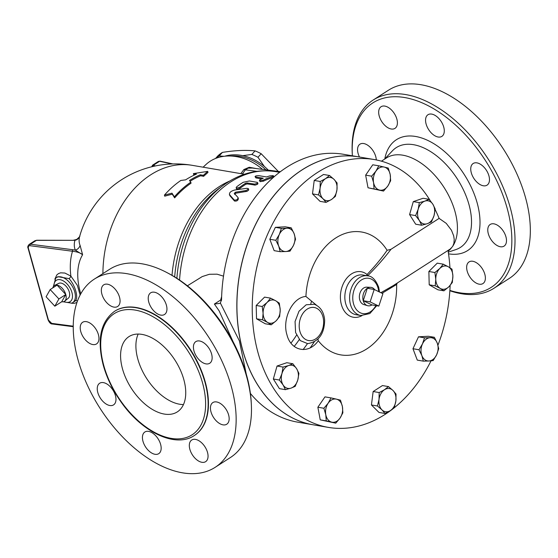 <?xml version="1.0" encoding="UTF-8"?>
<svg xmlns="http://www.w3.org/2000/svg" width="558" height="558" viewBox="0 0 558 558"><rect width="100%" height="100%" fill="white"/><g stroke="black" fill="none" stroke-linecap="round" stroke-linejoin="round"><path stroke-width="0.84" d="M449.867 290.746A111.83 64.93 -122.7 0 0 493.99 288.249L509.308 278.414A111.83 64.93 -122.7 0 0 525.455 197.393A111.83 64.93 -122.7 0 0 388.452 90.222L373.128 100.063A111.83 64.93 -122.7 0 0 352.238 153.213L352.328 155.012A109.591 63.626 57.3 0 1 415.884 100.433A109.591 63.626 57.3 0 1 507.069 207.96A109.591 63.626 57.3 0 1 449.887 290.418M194.421 435.449A73.809 42.854 -122.7 0 0 194.575 435.352A73.809 42.854 -122.7 0 0 205.232 381.881A73.809 42.854 -122.7 0 0 114.808 311.148A73.809 42.854 -122.7 0 0 114.655 311.245M183.791 379.468A44.731 25.968 57.3 0 1 177.332 411.874A44.731 25.968 57.3 0 1 131.311 388.27A44.731 25.968 57.3 0 1 128.989 336.6A44.731 25.968 57.3 0 1 183.791 379.468M278.323 171.439L261.186 153.736A43.336 34.303 -137.9 0 0 255.055 150.89C245.506 149.921 234.625 150.423 222.412 152.404A43.336 34.303 -137.9 0 0 218.004 155.731L215.514 158.486M242.751 155.661L251.846 154.447A43.336 34.303 42.1 0 1 257.97 157.293L264.353 166.465M215.855 158.353A43.336 34.303 42.1 0 1 219.196 155.961L224.037 156.303M257.97 157.293L261.186 153.736M251.846 154.447L255.055 150.89M219.196 155.961L222.412 152.404M50.178 289.56L58.897 298.962L54.823 306.189L46.105 296.779L50.178 289.56L57.076 285.131L65.788 294.533L58.897 298.962M61.715 301.759A9.34 5.42 -122.7 0 0 64.721 301.104A9.34 5.42 -122.7 0 0 65.788 294.533L61.715 301.759L54.823 306.189M65.788 294.533A9.34 5.42 -122.7 0 0 57.076 285.131A9.34 5.42 -122.7 0 0 54.642 285.417A9.34 5.42 -122.7 0 0 52.801 287.872M54.642 285.417L58.723 283.38A8.851 5.141 57.3 0 1 69.29 292.022A8.851 5.141 57.3 0 1 68.271 298.244L64.721 301.104M374.195 289.462L382.914 293.668L378.84 306.091L370.121 301.885L374.195 289.462L367.304 288.284A9.34 6.717 99.7 0 0 363.23 300.706L370.121 301.885M371.949 304.912L363.23 300.706A9.34 6.717 99.7 0 0 367.464 305.658A9.34 6.717 99.7 0 0 371.949 304.912L378.84 306.091M363.23 300.706L367.304 288.284A9.34 6.717 99.7 0 1 370.596 287.328A9.34 6.717 99.7 0 1 374.718 289.714M367.464 305.658L363.746 304.535A8.851 6.368 -80.3 0 1 359.526 294.875A8.851 6.368 -80.3 0 1 366.718 287.161L370.596 287.328M421.869 355.572L418.988 349.754L422.469 343.916A11.739 8.447 99.7 0 0 421.869 355.572A11.739 8.447 99.7 0 0 428.956 360.991L423.313 361.138L421.869 355.572M424.519 337.834L430.169 337.688A11.739 8.447 99.7 0 0 422.469 343.916L424.519 337.834L418.5 336.809L428.356 336.265L434.375 337.297L437.256 343.107A11.739 8.447 99.7 0 0 430.169 337.688L434.375 337.297M436.649 354.762L433.168 360.601L428.956 360.991A11.739 8.447 99.7 0 0 436.649 354.762A11.739 8.447 99.7 0 0 437.256 343.107L438.7 348.68L436.649 354.762M440.304 288.458L435.226 285.842L435.777 279.307A11.739 8.447 99.7 0 0 440.304 288.458A11.739 8.447 99.7 0 0 448.855 286.777L443.945 290.823L440.304 288.458M434.891 272.52L439.802 268.468A11.739 8.447 99.7 0 0 435.777 279.307L434.891 272.52L428.872 271.495L437.256 263.146L443.275 264.178L448.353 266.787A11.739 8.447 99.7 0 0 439.802 268.468L443.275 264.178M452.88 275.938L452.329 282.481L448.855 286.777A11.739 8.447 99.7 0 0 452.88 275.938A11.739 8.447 99.7 0 0 448.353 266.787L451.994 269.158L452.88 275.938M427.295 223.695L421.688 225.237L419.365 220.536A11.739 8.447 99.7 0 0 427.295 223.695A11.739 8.447 99.7 0 0 434.047 215.548L431.474 221.91L427.295 223.695M415.612 215.597L418.186 209.236A11.739 8.447 99.7 0 0 419.365 220.536L415.612 215.597L409.593 214.572L413.304 201.605L419.323 202.631L424.931 201.096A11.739 8.447 99.7 0 0 418.186 209.236L419.323 202.631M432.862 204.249L435.184 208.95L434.047 215.548A11.739 8.447 99.7 0 0 432.862 204.249A11.739 8.447 99.7 0 0 424.931 201.096L429.109 199.311L432.862 204.249M387.817 186.016L383.541 191.073L379.517 190.062A11.739 8.447 99.7 0 0 387.817 186.016A11.739 8.447 99.7 0 0 390.188 174.521L390.656 180.715L387.817 186.016M374.048 188.806L373.574 182.612A11.739 8.447 99.7 0 0 379.517 190.062L368.029 187.781L365.643 175.149L371.67 176.175L375.946 171.118A11.739 8.447 99.7 0 0 373.574 182.612L371.67 176.175M384.246 167.072L388.277 168.084L390.188 174.521A11.739 8.447 99.7 0 0 384.246 167.072A11.739 8.447 99.7 0 0 375.946 171.118L378.784 165.817L384.246 167.072M336.948 189.818L335.365 196.416L331.438 199.52A11.739 8.447 99.7 0 0 336.948 189.818A11.739 8.447 99.7 0 0 334.026 179.369L337.088 182.982L336.948 189.818M326.074 202.38L323.012 198.767A11.739 8.447 99.7 0 0 331.438 199.52L326.074 202.38L320.055 201.354L312.494 193.884L318.513 194.909L320.097 188.311A11.739 8.447 99.7 0 0 323.012 198.767L318.513 194.909M325.6 178.616L329.527 175.505L334.026 179.369A11.739 8.447 99.7 0 0 325.6 178.616A11.739 8.447 99.7 0 0 320.097 188.311L320.236 181.476L325.6 178.616M294.108 233.649L295.552 239.215L293.508 245.304A11.739 8.447 99.7 0 0 294.108 233.649A11.739 8.447 99.7 0 0 287.021 228.229L291.234 227.838L294.108 233.649M290.021 251.142L285.808 251.532A11.739 8.447 99.7 0 0 293.508 245.304L290.021 251.142M280.165 251.679L278.721 246.113A11.739 8.447 99.7 0 0 285.808 251.532L280.165 251.679L274.145 250.654L269.821 239.27L275.352 227.343L281.371 228.375L287.021 228.229A11.739 8.447 99.7 0 0 279.328 234.458L281.371 228.375M275.84 240.296L279.328 234.458A11.739 8.447 99.7 0 0 278.721 246.113L275.84 240.296L269.821 239.27M275.673 300.762L279.314 303.127L280.2 309.913A11.739 8.447 99.7 0 0 275.673 300.762A11.739 8.447 99.7 0 0 267.122 302.443L270.595 298.146L275.673 300.762M279.649 316.456L276.175 320.752A11.739 8.447 99.7 0 0 280.2 309.913L279.649 316.456M271.265 324.798L267.624 322.433A11.739 8.447 99.7 0 0 276.175 320.752L271.265 324.798L265.245 323.773L256.527 318.792L256.192 305.463L262.211 306.495L267.122 302.443A11.739 8.447 99.7 0 0 263.097 313.282L262.211 306.495M262.546 319.818L263.097 313.282A11.739 8.447 99.7 0 0 267.624 322.433L262.546 319.818L256.527 318.792M288.681 365.525L292.852 363.739L296.612 368.685A11.739 8.447 99.7 0 0 288.681 365.525A11.739 8.447 99.7 0 0 281.93 373.672L283.066 367.066L288.681 365.525M298.928 373.379L297.791 379.984A11.739 8.447 99.7 0 0 296.612 368.685L298.928 373.379M295.217 386.338L291.046 388.124A11.739 8.447 99.7 0 0 297.791 379.984L295.217 386.338M283.115 384.971L279.356 380.026L281.93 373.672A11.739 8.447 99.7 0 0 283.115 384.971A11.739 8.447 99.7 0 0 291.046 388.124L285.431 389.665L283.115 384.971M328.16 403.204L330.999 397.896L336.46 399.158A11.739 8.447 99.7 0 0 328.16 403.204A11.739 8.447 99.7 0 0 325.788 414.699L323.884 408.261L328.16 403.204M340.492 400.17L342.403 406.608A11.739 8.447 99.7 0 0 336.46 399.158L340.492 400.17M342.877 412.794L340.031 418.102A11.739 8.447 99.7 0 0 342.403 406.608L342.877 412.794M331.731 422.148L326.263 420.885L325.788 414.699A11.739 8.447 99.7 0 0 331.731 422.148A11.739 8.447 99.7 0 0 340.031 418.102L335.763 423.159L331.731 422.148M418.988 349.754L412.969 348.729L417.286 360.112L423.313 361.138M435.226 285.842L429.207 284.817L437.925 289.797L443.945 290.823M413.304 201.605L423.09 198.278L429.109 199.311M409.593 214.572L415.668 224.204L421.688 225.237M365.643 175.149L372.758 164.791L378.784 165.817M368.029 187.781L383.541 191.073M312.494 193.884L314.217 180.443L323.507 174.48L329.527 175.505M314.217 180.443L320.236 181.476M275.352 227.343L285.208 226.806L291.234 227.838M256.192 305.463L264.576 297.121L270.595 298.146M285.431 389.665L279.412 388.64L273.336 379.001L279.356 380.026M273.336 379.001L277.047 366.034L283.066 367.066M277.047 366.034L286.833 362.714L292.852 363.739M335.763 423.159L320.243 419.86L326.263 420.885M320.243 419.86L317.865 407.228L323.884 408.261M317.865 407.228L324.979 396.871L330.999 397.896M412.969 348.729L418.5 336.809M429.207 284.817L428.872 271.495M379.028 399.395L379.175 392.56L384.539 389.7A11.739 8.447 99.7 0 0 379.028 399.395A11.739 8.447 99.7 0 0 381.951 409.851L377.452 405.994L379.028 399.395M388.466 386.589L392.965 390.454A11.739 8.447 99.7 0 0 384.539 389.7L388.466 386.589L382.446 385.564L373.156 391.528L379.175 392.56M396.027 394.067L395.88 400.902A11.739 8.447 99.7 0 0 392.965 390.454L396.027 394.067M390.377 410.604L385.013 413.464L381.951 409.851A11.739 8.447 99.7 0 0 390.377 410.604A11.739 8.447 99.7 0 0 395.88 400.902L394.304 407.5L390.377 410.604M377.452 405.994L371.433 404.969L378.994 412.439L385.013 413.464M371.433 404.969L373.156 391.528M313.024 424.771A135.873 97.741 -80.3 0 1 312.982 424.764A135.873 97.741 -80.3 0 1 236.843 307.193A135.873 97.741 -80.3 0 1 358.731 156.896A135.873 97.741 -80.3 0 1 358.773 156.903M358.731 156.896L343.414 154.28A135.873 97.741 99.7 0 0 221.561 299.458L220.347 302.987L239.375 340.868L246.301 374.216M367.715 275.847L367.855 275.596A2.239 1.339 45.7 0 1 367.052 274.501L366.752 275.687M397.338 282.99L396.633 284.468A62.315 44.821 -80.3 0 1 368.796 347.543A62.315 44.821 -80.3 0 1 318.283 340.729L317.955 339.076M316.519 305.24L305.924 296.465A62.315 44.821 -80.3 0 1 337.848 236.711A62.315 44.821 -80.3 0 1 387.092 250.284L390.956 249.314L439.118 218.387L446.24 223.36L451.457 230.224L453.689 235.881L454.212 239.354L453.919 243.246L452.684 246.42L450.187 249.049L393.153 285.675L380.877 292.685M382.07 293.257L396.633 284.468M387.092 250.284C381.553 258.298 374.878 266.368 367.052 274.501A23.094 16.614 99.7 0 0 340.631 293.11A23.094 16.614 99.7 0 0 361.919 315.654M367.855 275.596C376.824 266.626 384.525 257.866 390.956 249.314M448.018 250.437A135.873 97.741 -80.3 0 1 449.95 267.749M450.139 285.396A135.873 97.741 -80.3 0 1 437.946 345.186M431.041 360.845A135.873 97.741 -80.3 0 1 328.376 427.393A135.873 97.741 -80.3 0 1 252.237 309.823A135.873 97.741 -80.3 0 1 374.125 159.525A135.873 97.741 -80.3 0 1 430.183 200.587M435.135 209.55A135.873 97.741 -80.3 0 1 439.118 218.387M328.376 427.393L313.059 424.778A135.873 97.741 -80.3 0 1 236.92 307.207A135.873 97.741 -80.3 0 1 358.808 156.91L374.125 159.525M250.382 393.432A135.873 97.741 99.7 0 0 297.672 422.148L312.982 424.764M295.594 332.526L295.063 321.527L299.011 311.197L306.196 304.78L314.377 304.27C320.634 306.928 324.059 312.32 324.658 320.431C324.289 334.04 318.618 341.775 307.653 343.644L300.26 340.596L295.594 332.526M249.356 180.973L243.197 182.292A108.475 78.029 99.7 0 0 236.759 186.735L236.153 187.607L236.613 188.109L239.821 187.258A108.475 78.029 -80.3 0 1 245.492 183.296L247.027 182.94L254.636 184.147L257.036 183.415L257.636 182.773L257.266 182.347L249.356 180.973M257.629 182.64L257.922 183.687L257.517 184.273L255.362 185.089L247.299 183.938L245.764 184.293A107.352 77.227 99.7 0 0 240.1 188.262L237.296 189.176L236.494 188.834L236.174 187.732M234.283 193.361L235.581 192.182L246.364 190.459L248.498 188.827L247.027 188.283L234.785 189.999C230.768 191.108 229.045 192.684 229.61 194.728L234.221 200.001C236.508 200.301 237.792 199.499 238.071 197.588L234.227 193.256M229.373 194.296L229.896 195.746L229.373 194.296M248.484 188.702L248.735 190.02L247.082 191.31L235.86 193.187L234.569 194.372M238.071 197.588L238.357 198.606C238.078 200.524 236.794 201.333 234.506 201.026L229.896 195.746M272.918 176.405L273.65 175.93L272.806 175.631L269.849 175.882A108.475 78.029 99.7 0 0 266.543 176.963L258.884 175.658C255.815 175.714 254.727 176.133 255.62 176.914L263.278 178.225A108.475 78.029 99.7 0 0 260.063 179.655L259.386 180.269L259.819 180.653L263.125 180.178A108.475 78.029 -80.3 0 1 272.918 176.405L273.204 177.43A107.352 77.227 99.7 0 0 263.404 181.176L260.077 181.643L259.393 180.353M255.02 176.6L255.899 177.925L255.02 176.6M261.681 178.909L255.899 177.925M164.408 195.14L171.983 193.152L172.269 194.177L164.701 196.179L164.408 195.14A100.649 72.4 99.7 0 1 180.813 180.478L185.64 179.836A100.649 72.4 99.7 0 1 196.458 174.124L193.396 173.601L193.682 174.612L194.875 174.814M171.983 193.152L174.361 196.841A100.649 72.4 -80.3 0 1 190.773 182.18L189.469 180.492A100.649 72.4 -80.3 0 1 200.287 174.78L203.356 175.303L207.695 171.39L193.396 173.601M207.695 171.39L207.981 172.429L203.635 176.314L200.573 175.791A99.526 71.591 99.7 0 0 190.076 181.273M174.361 196.841L174.654 197.881L172.269 194.177M190.773 182.18L191.052 183.177A99.526 71.591 99.7 0 0 174.654 197.881M200.287 174.78L200.573 175.791M203.356 175.303L203.635 176.314M187.376 285.808L202.254 276.566L209.41 274.271L217.062 274.18L223.507 276.147M80.77 293.808A62.078 38.328 55.5 0 1 82.598 254.72L80.08 245.387A87.083 33.215 164.4 0 1 79.71 236.18L79.752 236.034A99.526 99.526 0 0 1 192.189 165.328A99.526 71.591 -80.3 0 0 102.902 273.608M453.089 245.68A55.912 32.462 -122.7 0 0 454.993 211.517A55.912 32.462 -122.7 0 0 386.485 157.935L381.435 161.178M448.137 251.177A55.912 32.462 -122.7 0 0 451.227 248.24M221.638 296.591L220.689 299.995A3.355 2.274 179 0 0 221.526 300.023M219.845 303.392L214.398 304.04L220.689 299.995L221.421 300.741M214.398 304.04L219.12 310.855L233.098 341.754M256.833 168.635L249.238 167.267L243.86 169.555L240.833 173.636M203.119 167.191L205.979 164.512A46.363 36.702 42.1 0 1 250.779 161.457A46.363 36.702 42.1 0 1 262.511 169.381M73.231 326.179L51.685 323.368A1.116 0.767 -82.6 0 0 52.264 323.982C50.792 324.1 49.397 322.733 48.079 319.867A1.116 0.425 -15.6 0 0 48.434 320.069L28.416 248.38C28.06 246.587 28.584 245.694 29.999 245.708A1.116 0.767 -82.6 0 1 30.446 244.209L29.086 244.467L34.847 240.763L36.444 240.359A1.116 0.607 -90.1 0 1 36.716 240.24L74.925 240.317A6.71 6.047 -164.5 0 0 79.71 236.18M29.999 245.708L72.512 251.246A1.116 0.767 -82.6 0 1 72.959 249.747L30.446 244.209L36.444 240.359L74.925 240.317A92.956 35.454 -15.6 0 0 75.323 250.144A6.71 6.194 157.5 0 0 80.08 245.387M72.959 249.747L75.323 250.144L82.598 254.72C80.519 252.92 77.157 251.763 72.512 251.246A76.028 46.942 -124.5 0 0 70.866 276.098L64.909 273.05L60.613 272.82L58.534 273.56L56.832 274.906L54.837 279.195M152.927 166.486A1.116 0.942 -64.9 0 1 153.603 165.119L159.595 161.269A1.116 0.837 -77.8 0 1 160.111 161.171L158.346 161.45L159.595 161.269L172.08 163.961M155.375 165.949L152.585 165.154L151.727 166.772M29.086 244.467L29.086 244.467C27.809 245.911 27.475 247.152 28.067 248.177A1.116 0.425 164.4 0 1 28.06 248.177A1.116 0.425 164.4 0 0 28.416 248.38M80.122 295.022L77.339 285.319L70.866 276.098A2.239 0.83 127.3 0 1 69.046 278.623C75.253 285.243 78.817 298.021 75.267 300.908L72.582 302.708A14.92 8.663 57.3 0 1 71.696 303.161L63.159 301.78M77.422 301.139A2.239 1.758 49.1 0 0 75.267 300.908M57.892 276.677L69.046 278.623M53.38 286.554L55.681 278.219A14.92 8.663 57.3 0 1 56.456 277.605A14.92 8.663 57.3 0 1 71.808 285.473A14.92 8.663 57.3 0 1 72.582 302.708M243.86 169.555A2.797 2.33 -143.9 0 0 245.374 169.834L248.059 168.146L252.376 168.056M352.377 155.815A109.591 63.626 57.3 0 1 352.328 155.012M505.618 244.446A12.862 7.463 57.3 0 1 504.083 246.106A12.862 7.463 57.3 0 1 490.852 239.326A12.862 7.463 57.3 0 1 490.182 224.469A12.862 7.463 57.3 0 1 502.312 229.694A12.862 7.463 57.3 0 1 505.618 244.446M479.21 284.182A12.862 7.463 57.3 0 1 468.239 274.041A12.862 7.463 57.3 0 1 469.069 261.911A12.862 7.463 57.3 0 1 482.3 268.705A12.862 7.463 57.3 0 1 482.963 283.555A12.862 7.463 57.3 0 1 479.21 284.182M359.491 157.028A12.862 7.463 57.3 0 1 358.431 145.833A12.862 7.463 57.3 0 1 359.966 144.173A12.862 7.463 57.3 0 1 370.121 147.179A12.862 7.463 57.3 0 1 376.28 159.93M384.839 106.097A12.862 7.463 57.3 0 1 395.81 116.245A12.862 7.463 57.3 0 1 394.98 128.368A12.862 7.463 57.3 0 1 381.749 121.581A12.862 7.463 57.3 0 1 381.086 106.724A12.862 7.463 57.3 0 1 384.839 106.097M438.888 118.519A12.862 7.463 57.3 0 1 441.873 136.375A12.862 7.463 57.3 0 1 428.642 129.589A12.862 7.463 57.3 0 1 427.972 114.732A12.862 7.463 57.3 0 1 438.888 118.519M488.92 175.826A12.862 7.463 57.3 0 1 487.057 185.144A12.862 7.463 57.3 0 1 473.826 178.358A12.862 7.463 57.3 0 1 473.163 163.501A12.862 7.463 57.3 0 1 488.92 175.826M251.337 404.355L251.246 402.555A109.591 63.626 -122.7 0 0 246.594 375.241A109.591 63.626 -122.7 0 0 168.209 273.26L166.612 272.423A111.83 64.93 57.3 0 1 246.587 376.49A111.83 64.93 57.3 0 1 251.337 404.355A111.83 64.93 57.3 0 1 230.447 457.504L215.123 467.346A111.83 64.93 -122.7 0 0 231.27 386.331A111.83 64.93 -122.7 0 0 94.267 279.153A111.83 64.93 -122.7 0 0 100.063 408.337A111.83 64.93 -122.7 0 0 215.123 467.346M493.99 288.249A111.83 64.93 -122.7 0 0 510.131 207.234A111.83 64.93 -122.7 0 0 373.128 100.063M94.267 279.153L109.584 269.319A111.83 64.93 57.3 0 1 166.612 272.423M138.182 334.068A44.731 25.968 -122.7 0 0 146.628 378.429A44.731 25.968 -122.7 0 0 183.463 404.564M211.315 404.236A12.862 7.463 57.3 0 1 212.849 402.576A12.862 7.463 57.3 0 1 224.986 407.8A12.862 7.463 57.3 0 1 228.292 422.559A12.862 7.463 57.3 0 1 226.75 424.22A12.862 7.463 57.3 0 1 214.621 418.995A12.862 7.463 57.3 0 1 211.315 404.236M195.488 439.397A12.862 7.463 57.3 0 1 206.46 449.539A12.862 7.463 57.3 0 1 205.63 461.668A12.862 7.463 57.3 0 1 201.884 462.296A12.862 7.463 57.3 0 1 190.906 452.147A12.862 7.463 57.3 0 1 191.736 440.025A12.862 7.463 57.3 0 1 195.488 439.397M155.766 435.805A12.862 7.463 57.3 0 1 158.751 453.661A12.862 7.463 57.3 0 1 147.835 449.874A12.862 7.463 57.3 0 1 144.85 432.018A12.862 7.463 57.3 0 1 155.766 435.805M115.415 395.573A12.862 7.463 57.3 0 1 113.56 404.885A12.862 7.463 57.3 0 1 97.803 392.56A12.862 7.463 57.3 0 1 99.659 383.248A12.862 7.463 57.3 0 1 115.415 395.573M98.075 342.263A12.862 7.463 57.3 0 1 96.534 343.923A12.862 7.463 57.3 0 1 84.404 338.699A12.862 7.463 57.3 0 1 81.098 323.94A12.862 7.463 57.3 0 1 82.64 322.28A12.862 7.463 57.3 0 1 94.769 327.504A12.862 7.463 57.3 0 1 98.075 342.263M113.902 307.109A12.862 7.463 57.3 0 1 102.93 296.961A12.862 7.463 57.3 0 1 103.753 284.831A12.862 7.463 57.3 0 1 107.506 284.203A12.862 7.463 57.3 0 1 118.477 294.352A12.862 7.463 57.3 0 1 117.654 306.475A12.862 7.463 57.3 0 1 113.902 307.109M153.624 310.694A12.862 7.463 57.3 0 1 150.639 292.845A12.862 7.463 57.3 0 1 161.555 296.633A12.862 7.463 57.3 0 1 164.54 314.482A12.862 7.463 57.3 0 1 153.624 310.694M193.975 350.926A12.862 7.463 57.3 0 1 195.83 341.615A12.862 7.463 57.3 0 1 211.587 353.939A12.862 7.463 57.3 0 1 209.731 363.251A12.862 7.463 57.3 0 1 193.975 350.926M224.776 156.212A41.934 33.194 42.1 0 1 268.252 170.127M204.925 382.077A73.809 42.854 -122.7 0 0 114.502 311.343C100.517 321.785 96.778 339.766 103.286 365.281C106.864 378.017 112.758 390.209 120.967 401.851C142.004 432.241 175.568 448.332 194.275 435.547A73.809 42.854 -122.7 0 0 204.925 382.077M202.477 382.655A72.017 41.815 57.3 0 1 144.013 425.552A72.017 41.815 57.3 0 1 113.002 314.489A72.017 41.815 57.3 0 1 202.477 382.655M305.924 296.465C292.671 297.142 281.902 318.862 286.938 334.758L286.945 334.779C290.934 351.261 308.727 354.735 318.283 340.729M360.88 315.521L356.109 314.712A20.13 14.48 -80.3 0 1 345.228 292.427A20.13 14.48 -80.3 0 1 362.888 275.024L367.659 275.84A20.13 14.48 99.7 0 0 349.992 293.243A20.13 14.48 99.7 0 0 360.88 315.521L369.828 313.561L376.692 305.721M375.904 305.589A17.891 12.869 -80.3 0 1 355.885 308.909A17.891 12.869 -80.3 0 1 359.233 281.671A17.891 12.869 -80.3 0 1 378.059 288.074A17.891 12.869 -80.3 0 1 378.722 291.646M299.918 331.403A16.775 12.067 -80.3 0 1 313.547 307.402A16.775 12.067 -80.3 0 1 320.766 333.272A16.775 12.067 -80.3 0 1 299.918 331.403M239.821 187.258L240.1 188.262M245.492 183.296L245.764 184.293M247.027 182.94L247.299 183.938M253.918 184.119L254.19 185.116M245.708 190.613L245.987 191.61M235.581 192.182L235.86 193.187M234.221 200.001L234.506 201.026M263.125 180.178L263.404 181.176M179.557 280.074A107.352 77.227 -80.3 0 1 275.582 171.627L279.565 172.303M229.819 181.008A99.526 71.591 99.7 0 0 172.017 275.345M290.969 343.1A99.526 71.591 99.7 0 0 296.528 335.177M310.82 303.705A99.526 71.591 99.7 0 0 311.427 301.627M299.269 339.585A101.026 72.673 -80.3 0 1 294.212 346.413M174.689 276.928A101.026 72.673 -80.3 0 1 218.736 188.688M218.757 188.674L223.088 185.486A105.86 76.146 99.7 0 0 176.893 278.309M303.106 349.573A105.86 76.146 99.7 0 0 307.43 343.644M314.203 341.921A107.352 77.227 -80.3 0 1 310.22 347.808M152.097 166.682L152.822 166.507M51.685 323.368L48.434 320.069M71.487 303.238L74.263 303.336L76.941 302.485M53.973 285.877A12.708 7.38 57.3 0 1 62.873 280.66A12.708 7.38 57.3 0 1 72.47 295.601A12.708 7.38 57.3 0 1 64.024 301.529M242.402 173.901L245.374 169.834L256.806 171.327M448.541 253.827A65.886 38.258 -122.7 0 0 477.139 202.847A65.886 38.258 -122.7 0 0 428 140.525A65.886 38.258 -122.7 0 0 384.804 158.897M384.532 159.19L392.476 150.772A59.308 34.436 57.3 0 1 433.58 153.576A59.308 34.436 57.3 0 1 468.943 204.451A59.308 34.436 57.3 0 1 455.914 249.566L448.29 252.153M230.6 156.017A41.934 33.194 42.1 0 1 253.283 160.837A41.934 33.194 42.1 0 1 265.859 169.813M367.659 275.84C372.026 276.015 375.701 279.802 378.68 287.21L379.489 292.015M273.65 175.93L273.922 176.928M244.411 174.242L192.189 165.328M223.088 185.486C239.633 173.433 257.126 168.816 275.582 171.627M73.579 240.198L76.648 239.452C79.264 237.206 80.31 236.027 79.787 235.915L79.752 236.034M160.111 161.171L172.931 163.94M152.585 165.154L158.346 161.45M48.079 319.867L28.067 248.177M52.264 323.982L73.231 326.709M36.716 240.24L34.847 240.763M56.456 277.605L57.913 276.67M252.369 168.056L280.36 171.704"/></g></svg>
